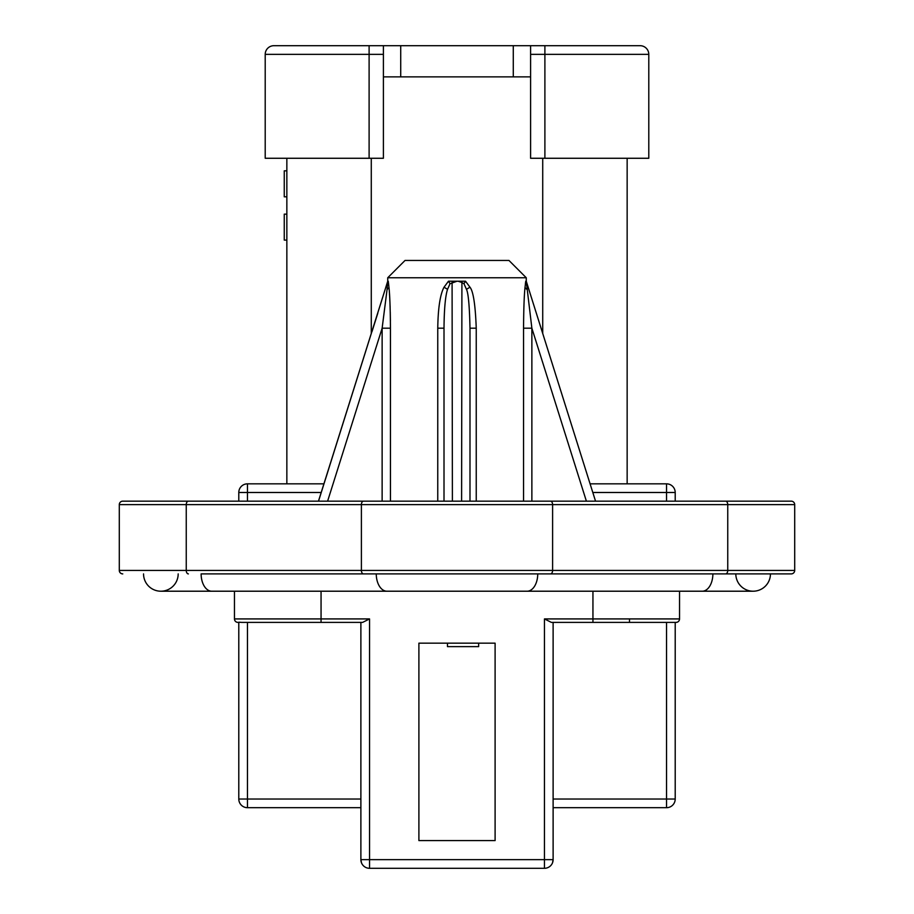 <?xml version="1.0" encoding="UTF-8"?>
<svg xmlns="http://www.w3.org/2000/svg" width="914" height="914" viewBox="0 0 914 914"><rect width="100%" height="100%" fill="white"/><g stroke="black" fill="none" stroke-linecap="round" stroke-linejoin="round"><path stroke-width="1.37" d="M360.881 859.64A8.66 8.66 0 0 0 369.542 868.3L369.542 859.64L360.881 859.64L361.487 862.816L360.881 859.64L360.881 622.388M544.458 868.3A8.66 8.66 0 0 0 553.119 859.64L544.458 859.64L544.458 868.3L369.542 868.3M553.119 622.388L553.119 859.64L552.513 862.816M592.946 591.209L592.946 622.388L676.074 622.388L551.382 622.388L544.458 618.927L544.458 859.64L369.542 859.64L369.542 618.927L362.618 622.388L241.662 622.388L321.054 622.388L321.054 591.209M238.794 622.388L240.176 622.263M791.238 573.901A3.462 3.462 0 0 0 794.7 570.427A3.462 3.462 0 0 1 791.238 573.901L201.126 573.901A17.32 10.625 -90 0 0 211.74 591.209L160.864 591.209A17.32 17.32 0 0 1 143.544 573.901A17.32 17.32 0 0 0 160.864 591.209A17.32 17.32 0 0 1 143.544 573.901M791.238 501.158L725.625 501.158L791.238 501.158A3.462 3.462 0 0 1 794.7 504.619L794.7 570.427L727.75 570.427A3.462 2.125 -90 0 1 725.625 573.901L712.874 573.901A17.32 10.625 -90 0 1 702.26 591.209L753.136 591.209A17.32 17.32 0 0 0 770.456 573.901A17.32 17.32 0 0 1 753.136 591.209A17.32 17.32 0 0 0 770.456 573.901M735.816 573.901A17.32 17.32 0 0 0 753.136 591.209M178.184 573.901A17.32 17.32 0 0 1 160.864 591.209A17.32 17.32 0 0 0 178.184 573.901M418.898 643.17L418.898 840.594L418.898 643.17L495.102 643.17L478.65 643.17L495.102 643.17L495.102 840.594L418.898 840.594L495.102 840.594L495.102 643.17M544.458 618.927L679.536 618.927A3.462 3.462 0 0 1 676.074 622.388A3.462 3.462 0 0 0 679.536 618.927L679.536 591.209M590.09 483.837L666.546 483.837L666.546 492.497L675.206 492.497A8.66 8.66 0 0 0 666.546 483.837A8.66 8.66 0 0 1 675.206 492.497L675.206 501.158M643.639 807.69L666.546 807.69A8.66 8.66 0 0 0 675.206 799.03L675.206 622.388M122.762 573.901A3.462 3.462 0 0 1 119.3 570.427L119.3 504.619A3.462 3.462 0 0 1 122.762 501.158L238.794 501.158L238.794 492.497A8.66 8.66 0 0 1 247.454 483.837A8.66 8.66 0 0 0 238.794 492.497L247.454 492.497L247.454 501.158L318.46 501.158L387.73 281.226L387.73 277.765L526.27 277.765L526.27 281.226L595.54 501.158L666.546 501.158L666.546 492.497L592.82 492.497M388.393 282.163L387.742 281.226L318.529 501.158L327.612 501.158L382.132 328.195L390.449 328.195L390.449 501.158M586.388 501.158L595.471 501.158L586.388 501.158L531.868 328.195L526.258 281.226L595.54 501.158M241.65 622.388L238.794 622.206L238.794 799.03A8.66 8.66 0 0 0 247.454 807.69A8.66 8.66 0 0 1 238.794 799.03L247.454 799.03L247.454 807.69L360.881 807.69M321.18 492.497L247.454 492.497L247.454 483.837L323.91 483.837M369.107 158.271L265.209 158.271L265.209 54.36L383.4 54.36L383.4 158.271L369.107 158.271L369.107 45.7L383.4 45.7L383.4 54.36M383.4 45.7L530.6 45.7L530.6 158.271L648.791 158.271L648.791 54.36A8.66 8.66 0 0 0 640.131 45.7L544.893 45.7L544.893 158.271M286.847 158.271L286.847 483.837M286.847 240.108L284.254 240.108L284.254 214.139L286.847 214.139M286.847 196.818L284.254 196.818L284.254 170.838L286.847 170.838M383.4 76.867L530.6 76.867M530.6 45.7L544.893 45.7M273.869 45.7A8.66 8.66 0 0 0 265.209 54.36A8.66 8.66 0 0 1 273.869 45.7L369.107 45.7M627.153 158.271L627.153 483.837M237.926 622.388A3.462 3.462 0 0 1 234.464 618.927L234.464 591.209M666.546 622.388L666.546 807.69L553.119 807.69M592.021 807.69L598.704 807.69L592.021 807.69M598.704 807.69L609.832 807.69M629.483 622.388L629.483 618.927L629.483 622.388M122.762 501.158A3.462 3.462 0 0 0 119.3 504.619L186.25 504.619A3.462 2.125 90 0 1 188.375 501.158L725.625 501.158A3.462 2.125 90 0 1 727.75 504.619L794.7 504.619M452.087 282.495L452.396 501.158L444.01 501.158L444.01 328.195C444.181 309.092 445.347 296.136 447.529 289.338L450.031 283.706L457 281.226L448.466 281.226L444.01 287.236C440.137 294.502 438.057 308.155 437.76 328.195L444.01 328.195M469.99 501.158L461.604 501.158L461.913 282.495L463.969 283.706L466.471 289.338C468.334 293.097 469.51 306.053 469.99 328.195L476.24 328.195L476.24 501.158L469.99 501.158L469.99 328.195L469.99 499.741M463.969 283.706A8.66 0.891 123.7 0 1 465.534 281.226L457 281.226M465.534 281.226L469.99 287.236C473.303 291.292 475.383 304.945 476.24 328.195M531.868 501.158L531.868 328.195L523.551 328.195C523.688 308.589 524.19 294.925 525.047 287.236L525.744 281.226L526.293 281.523M525.596 282.186L525.413 283.694M387.73 277.765L405.051 260.444L508.949 260.444L526.27 277.765M390.415 321.031L390.267 312.211M390.129 307.321L390.072 305.767M389.97 303.14L389.798 299.472M389.558 295.131L389.501 294.388M387.502 282.495L387.525 283.706A8.66 7.163 169.5 0 0 388.256 281.226L388.884 286.448M387.525 283.706L387.09 289.338A8.66 4.102 174.1 0 0 388.953 287.236C389.81 294.811 390.312 308.475 390.449 328.195M458.165 281.226L461.913 282.495M377.836 313.102L372.021 331.508M328.732 468.802L325.624 478.685M387.09 289.338L382.132 328.195L382.132 501.158M478.65 643.17L478.65 646.632L447.472 646.632L447.472 643.17M456.372 281.226L456.954 281.226M702.26 591.209L527.115 591.209A17.32 10.625 -90 0 0 537.74 573.901M527.115 591.209L386.885 591.209A17.32 10.625 -90 0 1 376.26 573.901M369.542 618.927L234.464 618.927M675.206 492.497A8.66 8.66 0 0 0 666.546 483.837M247.454 622.388L247.454 799.03L360.881 799.03M675.206 799.03L553.119 799.03M371.278 158.271L371.278 333.461M542.722 158.271L542.722 333.461M400.72 45.7L400.72 76.867M513.28 45.7L513.28 76.867M530.6 54.36L648.791 54.36M363.521 501.158A3.462 2.125 90 0 0 361.396 504.619L727.75 504.619L727.75 570.427L361.396 570.427L361.396 504.619L186.25 504.619L186.25 570.427L119.3 570.427M550.479 501.158A3.462 2.125 90 0 1 552.604 504.619L552.604 570.427A3.462 2.125 -90 0 1 550.479 573.901M363.521 573.901A3.462 2.125 -90 0 1 361.396 570.427L186.25 570.427A3.462 2.125 -90 0 0 188.375 573.901M523.551 328.195L523.551 501.158M437.76 328.195L437.76 501.158M525.767 281.455A8.66 7.163 -169.5 0 1 525.744 281.226A8.66 7.163 10.5 0 0 526.475 283.706M526.91 289.327A8.66 4.102 5.9 0 1 525.047 287.236M466.471 289.338A8.66 0.788 151.6 0 1 469.99 287.236M447.529 289.327A8.66 0.788 28.4 0 0 444.01 287.236M450.031 283.706A8.66 0.891 56.3 0 0 448.466 281.226M386.885 591.209L211.74 591.209"/></g></svg>
